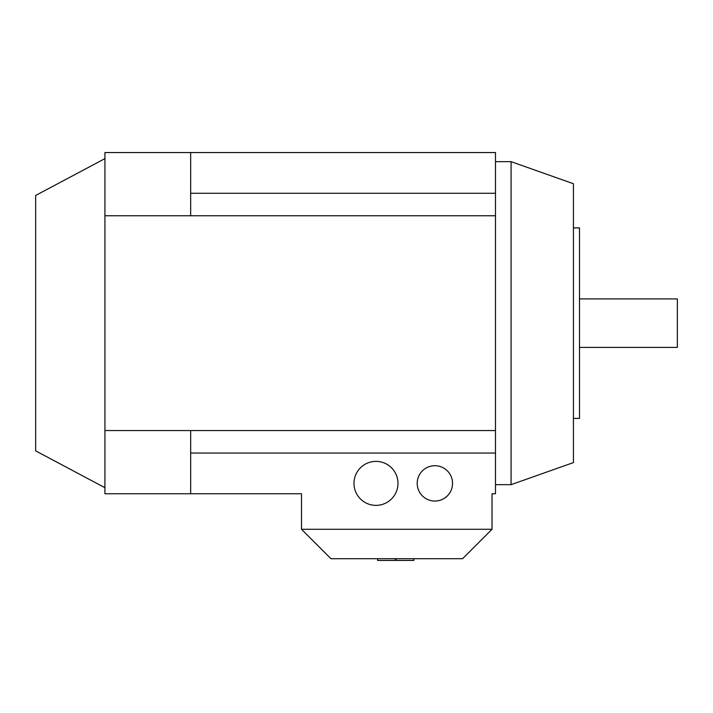 <?xml version="1.0" encoding="UTF-8"?>
<svg xmlns="http://www.w3.org/2000/svg" width="713" height="713" viewBox="0 0 713 713"><rect width="100%" height="100%" fill="white"/><g stroke="black" fill="none" stroke-linecap="round" stroke-linejoin="round"><path stroke-width="1.07" d="M104.927 158.625L35.65 195.46L35.65 450.866L104.927 487.701M397.979 483.369A21.996 21.996 0 0 1 375.983 505.365A21.996 21.996 0 0 1 353.987 483.369A21.996 21.996 0 0 1 375.983 461.373A21.996 21.996 0 0 1 397.979 483.369M452.541 483.369A17.665 17.665 0 0 1 434.877 501.034A17.665 17.665 0 0 1 417.203 483.369A17.665 17.665 0 0 1 434.877 465.705A17.665 17.665 0 0 1 452.541 483.369M579.491 347.409L677.35 347.409L677.35 298.907L579.491 298.907M495.49 215.754L495.49 152.555L190.665 152.555L190.665 215.754L495.49 215.754L495.49 493.761L492.023 493.761L492.023 529.269L462.585 558.707L330.957 558.707L301.51 529.269L301.51 493.761L190.665 493.761L190.665 430.563L495.49 430.563M511.078 161.655L573.43 183.731L573.43 462.585L511.078 484.671L511.078 161.655L495.49 161.655M573.43 418.415L579.491 418.415L579.491 227.902L573.43 227.902M495.49 193.276L190.665 193.276M190.665 215.754L104.927 215.754L104.927 152.555L190.665 152.555M104.927 215.754L104.927 493.761L190.665 493.761M495.49 453.049L190.665 453.049M104.927 430.563L190.665 430.563M395.394 558.707L395.394 560.445L377.614 560.445L377.614 558.707M396.089 558.707L396.089 560.445L413.87 560.445L413.87 558.707M492.023 529.269L301.51 529.269M495.49 484.671L511.078 484.671"/></g></svg>
